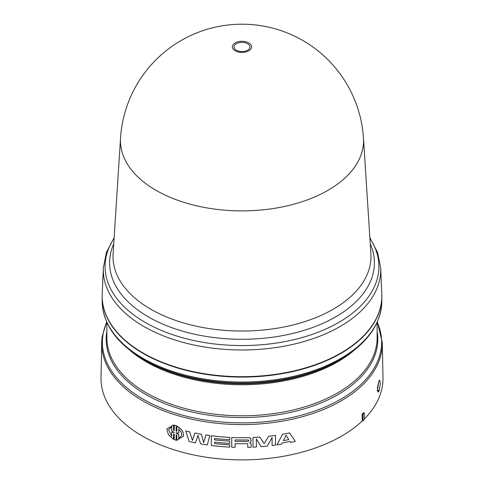 <?xml version="1.0" encoding="UTF-8"?>
<svg xmlns="http://www.w3.org/2000/svg" width="484" height="484" viewBox="0 0 484 484"><rect width="100%" height="100%" fill="white"/><g stroke="black" fill="none" stroke-linecap="round" stroke-linejoin="round"><path stroke-width="0.73" d="M378.772 381.676L377.332 390.975M377.447 390.987L378.93 391.169L379.202 390.503L380.291 384.072L379.746 380.043L378.742 381.743L377.399 388.065L378.052 392.185L378.93 391.169M209.808 435.564L207.315 444.917A140.777 81.276 180 0 1 200.576 443.828L197.962 435.304L195.494 442.86A140.777 81.276 180 0 1 189.135 441.475L185.741 430.941A140.59 81.167 0 0 0 189.643 431.879L192.463 440.476L194.858 433.023A140.59 81.167 0 0 0 201.411 434.263L203.697 442.612L205.851 434.995A140.59 81.167 0 0 0 209.808 435.564L209.808 435.552A140.566 81.155 0 0 1 205.851 434.977L205.851 434.995M194.858 433.023L192.463 440.464L189.643 431.867A140.566 81.155 0 0 1 185.741 430.923L185.741 430.941M194.864 433.011A140.566 81.155 0 0 0 201.411 434.251L201.411 434.263M201.411 434.251L203.697 442.612M203.697 442.6L205.851 434.977M252.993 437.476A140.59 81.167 0 0 0 259.793 437.07L264.113 443.64L268.68 436.247A140.59 81.167 0 0 0 275.547 435.376L275.529 445.086A140.777 81.276 180 0 1 272.093 445.546L272.105 437.5L267.289 446.103A140.777 81.276 180 0 1 261.136 446.671L256.387 438.958L256.369 446.998A140.777 81.276 180 0 1 252.975 447.18L252.993 437.457A140.566 81.155 0 0 0 259.793 437.052L264.113 443.628L268.68 436.235A140.566 81.155 0 0 0 275.553 435.364L275.529 445.086M256.387 438.964L256.369 446.998M214.593 442.158L214.593 443.568A140.711 81.239 0 0 0 229.737 444.814L229.731 447.113A140.777 81.276 180 0 1 211.278 445.468L211.296 435.763A140.59 81.167 0 0 0 229.749 437.415L229.743 439.702A140.632 81.191 180 0 1 214.6 438.45L214.593 439.871A140.662 81.209 0 0 0 229.743 441.118L229.737 443.404A140.705 81.233 180 0 1 214.593 442.158L214.587 443.58A140.735 81.252 0 0 0 229.737 444.826L229.731 447.113M211.296 435.745A140.566 81.155 0 0 0 229.749 437.397L229.749 437.415M229.749 437.397L229.743 439.702M214.6 438.456L214.6 439.859A140.638 81.197 0 0 0 229.743 441.106L229.737 443.392M174.27 425.134L176.122 425.726L176.109 431.184L176.878 431.304L176.884 426.059L178.499 426.973L181.3 429.429L183.049 432.224L183.593 435.987L176.86 440.337L176.872 435.092L176.103 434.747L176.097 440.204L174.24 439.629L174.252 434.172L173.49 434.039L173.484 439.284L168.438 434.807L166.835 428.969L173.508 425.006L173.496 430.252L174.258 430.609L174.27 425.146L176.122 425.708L176.109 431.184L176.878 431.286M171.651 430.82L171.657 426.737L168.656 429.816L171.638 436.344L171.645 432.26L174.258 432.563L171.651 430.82M176.109 432.787L178.729 434.45L178.717 438.546L181.748 435.291L181.319 432.357L178.735 428.945L178.729 433.029L176.109 432.787L176.109 433.144L178.729 434.463L178.717 438.546L181.748 435.279M176.097 440.192L176.109 434.747M176.884 426.059L181.3 429.411L183.049 432.212L183.593 435.987M168.656 429.822L171.632 436.32M174.258 432.551L171.645 432.26M178.729 433.017L178.741 428.951M166.835 428.951L173.508 424.994L173.496 430.252M173.502 430.234L174.264 430.591M173.496 434.039L173.484 439.284M288.809 439.611L286.092 435.291L283.364 440.646A140.717 81.239 0 0 0 288.809 439.611M282.196 442.933L281.573 444.149A140.777 81.276 180 0 1 276.909 444.887L282.626 434.257A140.59 81.167 0 0 0 289.565 432.932L295.3 441.372A140.777 81.276 180 0 1 290.594 442.43L289.97 441.45A140.759 81.264 180 0 1 282.196 442.933M282.626 434.257L276.909 444.887M282.632 434.245A140.566 81.155 0 0 0 289.571 432.92L289.565 432.932M283.37 440.634A140.693 81.227 0 0 0 288.797 439.599M289.571 432.92L295.3 441.372M247.391 443.659A140.705 81.233 180 0 1 235.097 443.616L235.091 447.325A140.777 81.276 180 0 1 231.739 447.21L231.757 437.506A140.59 81.167 -0 0 0 249.091 437.621L250.549 438.25L251.123 440.204L250.736 441.862L249.605 442.854L251.111 443.786L251.111 447.252A140.777 81.276 180 0 1 247.723 447.355L247.729 443.925L247.391 443.659M249.605 442.854L251.117 443.774L251.111 447.252M235.103 439.914L235.103 441.329A140.662 81.209 0 0 0 248.195 441.347L248.921 440.621L248.201 439.932A140.632 81.191 180 0 1 235.103 439.914L235.103 441.317A140.638 81.197 0 0 0 248.201 441.335L248.915 440.7M231.757 437.494L231.757 437.506A140.566 81.155 -0 0 0 249.097 437.603L250.555 438.238L251.081 440.755M235.097 443.616L235.091 447.325M364.307 418.981A141.001 81.403 0 0 0 382.463 385.573A141.001 81.403 0 0 0 382.989 377.55L382.299 342.642A140.312 81.01 0 0 1 381.773 350.628A140.312 81.01 0 0 1 235.079 424.474A140.312 81.01 0 0 1 101.7 342.642L101.011 377.55A141.001 81.403 0 0 0 203.014 456.708A141.001 81.403 0 0 0 362.286 420.953L362.129 414.177L363.551 412.81L364.307 412.943L364.307 419.658A141.588 81.742 180 0 1 362.97 420.953L362.97 414.237A141.588 81.742 0 0 0 364.307 412.943M102.178 296.166A139.822 80.725 0 0 0 102.178 296.359A139.822 80.725 0 0 0 235.902 377.006A139.822 80.725 0 0 0 381.289 303.389A139.822 80.725 0 0 0 381.822 296.359A139.822 80.725 0 0 0 381.822 296.166M362.286 420.953L362.97 420.953M362.129 414.177L362.97 414.237M377.605 390.304L379.202 390.503M103.334 267.918A138.708 80.084 180 0 0 116.287 303.74A138.708 80.084 180 0 0 273.69 347.857A138.708 80.084 180 0 0 380.666 267.918L381.779 293.982A139.822 80.725 180 0 1 273.944 374.562A139.822 80.725 180 0 1 115.277 330.088A139.822 80.725 180 0 1 102.221 293.982L103.334 267.918L106.419 252.424L114.133 237.753M102.227 336.507A140.312 81.01 0 0 0 101.7 342.642L102.245 336.301L106.649 321.902M377.23 322.181A139.622 80.61 180 0 1 381.089 349.266A139.622 80.61 180 0 1 229.833 422.544A139.622 80.61 180 0 1 102.91 335.218A139.622 80.61 180 0 1 106.77 322.181M106.879 331.25A135.81 78.408 0 0 0 106.704 332.296A135.81 78.408 0 0 0 230.166 417.244A135.81 78.408 0 0 0 377.296 345.963A135.81 78.408 0 0 0 377.121 331.25M381.822 301.32A139.822 80.725 180 0 1 381.289 308.356A139.822 80.725 180 0 1 235.902 381.967A139.822 80.725 180 0 1 102.178 301.32C102.88 324.183 116.692 343.567 143.615 359.473A139.138 80.332 0 0 0 340.385 359.473C367.308 343.567 381.12 324.183 381.822 301.32L381.822 296.359M340.385 359.473L338.038 360.834A135.81 78.408 180 0 1 145.962 360.834L143.615 359.473M377.121 322.411L377.121 337.771A135.121 78.015 180 0 1 376.606 344.572A135.121 78.015 180 0 1 236.107 415.714A135.121 78.015 180 0 1 106.879 337.771L106.879 322.411M129.44 349.908A135.121 78.015 0 0 0 354.56 349.908M369.897 238.316A136.911 79.049 180 0 1 295.391 339.314A136.911 79.049 180 0 1 117.915 299.929A136.911 79.049 180 0 1 114.103 238.316M370.254 243.851A132.41 76.448 180 0 1 286.625 334.819A132.41 76.448 180 0 1 121.998 295.155A132.41 76.448 180 0 1 113.746 243.851M363.466 138.109L370.895 253.804A128.986 74.469 180 0 1 272.244 328.957A128.986 74.469 180 0 1 125.102 288.034A128.986 74.469 180 0 1 113.105 253.804L120.534 138.109A121.544 70.174 180 0 0 131.842 170.368A121.544 70.174 180 0 0 270.502 208.931A121.544 70.174 180 0 0 363.466 138.109A121.714 121.714 0 0 0 242 24.2A121.714 121.714 0 0 0 120.534 138.109M237.934 41.812A9.62 5.554 0 0 0 233.282 49.193A9.62 5.554 0 0 0 246.066 51.879A9.62 5.554 0 0 0 250.718 44.498A9.62 5.554 0 0 0 237.934 41.812M249.224 45.03A7.974 4.604 180 0 1 245.37 51.147A7.974 4.604 180 0 1 234.776 48.92A7.974 4.604 180 0 1 238.63 42.804A7.974 4.604 180 0 1 249.224 45.03M377.351 321.902L382.299 342.642M102.178 301.32L102.178 296.359M380.666 267.918L377.581 252.424L369.867 237.753"/></g></svg>

